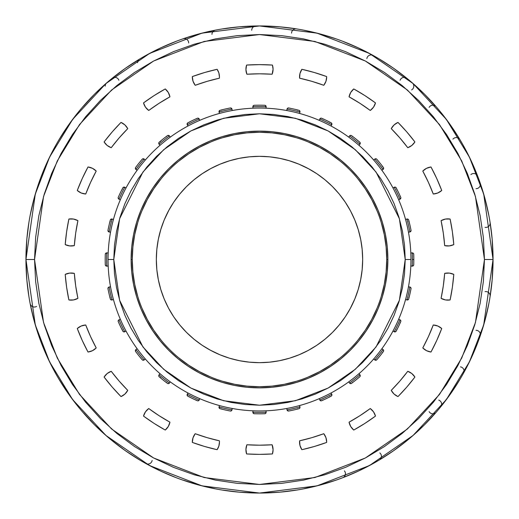 <?xml version="1.0" encoding="UTF-8"?>
<svg xmlns="http://www.w3.org/2000/svg" width="519" height="519" viewBox="0 0 519 519"><rect width="100%" height="100%" fill="white"/><g stroke="black" fill="none" stroke-linecap="round" stroke-linejoin="round"><path stroke-width="0.78" d="M335.326 480.335L336.033 480.153L335.326 480.335M295.824 490.144L279.858 492.161L263.775 492.953M255.231 492.953L239.142 492.161L223.176 490.144M176.298 477.727L160.799 471.168L146.481 463.811M139.663 459.964L125.54 450.81L112.72 441.085M106.077 435.473L94.354 424.646L83.656 413.014M78.33 406.89L68.19 393.46L59.464 379.927M55.085 372.194L47.832 358.201L41.754 343.617M38.847 336.033L33.91 319.944L30.141 303.544A4.301 4.301 0 0 0 36.564 306.424M28.908 296.557A4.301 4.301 0 0 1 28.856 295.875A4.301 4.301 0 0 0 28.908 296.557L26.839 279.858L26.047 263.775M34.546 259.5L43.544 196.513L57.298 160.922L79.537 124.528L111.585 90.014L153.637 61.015L204.129 41.468L259.5 34.546L314.871 41.468L365.363 61.015L407.415 90.014L439.463 124.528L461.702 160.922L475.456 196.513L484.454 259.5L493.05 259.5L483.708 194.106L469.436 157.16L446.34 119.37L413.066 83.54L369.405 53.425L316.992 33.138L259.5 25.95L202.008 33.138L149.595 53.425L105.934 83.54L72.66 119.37L49.565 157.16L35.292 194.106L25.95 259.5L34.546 259.5L35.629 237.449L38.867 215.612L44.232 194.197L51.673 173.417L61.112 153.455L72.459 134.525L85.609 116.794L100.433 100.433L116.794 85.609L134.525 72.459L153.455 61.112L173.417 51.673L194.197 44.232L215.612 38.867L237.449 35.629L259.5 34.546L281.551 35.629L303.388 38.867L324.803 44.232L345.583 51.673L365.545 61.112L384.475 72.459L402.206 85.609L418.567 100.433L433.391 116.794L446.541 134.525L457.888 153.455L467.327 173.417L474.768 194.197L480.133 215.612L483.371 237.449L484.454 259.5L483.371 281.551L480.133 303.388L474.768 324.803L467.327 345.583L457.888 365.545L446.541 384.475L433.391 402.206L418.567 418.567L402.206 433.391L384.475 446.541L365.545 457.888L345.583 467.327L324.803 474.768L303.388 480.133L281.551 483.371L259.5 484.454L237.449 483.371L215.612 480.133L194.197 474.768L173.417 467.327L153.455 457.888L134.525 446.541L116.794 433.391L100.433 418.567L85.609 402.206L72.459 384.475L61.112 365.545L51.673 345.583L44.232 324.803L38.867 303.388L35.629 281.551L34.546 259.5L25.95 259.5A233.55 233.55 0 0 1 259.5 25.95A233.55 233.55 0 0 1 493.05 259.5A233.55 233.55 0 0 1 259.5 493.05A233.55 233.55 0 0 1 25.95 259.5L35.292 324.894L49.565 361.84L72.66 399.63L105.934 435.46L149.595 465.575L202.008 485.862L259.5 493.05L316.992 485.862L369.405 465.575L413.066 435.46L446.34 399.63L469.436 361.84L483.708 324.894L493.05 259.5L484.454 259.5L475.456 322.487L461.702 358.078L439.463 394.472L407.415 428.986L365.363 457.985L314.871 477.532L259.5 484.454L204.129 477.532L153.637 457.985L111.585 428.986L79.537 394.472L57.298 358.078L43.544 322.487L34.546 259.5M323.791 433.709A13.572 13.572 0 0 1 326.678 442.071L325.938 437.647L323.791 433.709A185.692 185.692 0 0 1 299.599 440.813L299.969 445.458L301.883 449.701A194.865 194.865 0 0 0 326.672 442.422A13.572 13.572 0 0 0 326.678 442.071A13.572 13.572 0 0 1 326.672 442.422A194.865 194.865 0 0 1 301.883 449.701A13.572 13.572 0 0 1 299.599 440.813A185.692 185.692 0 0 0 323.791 433.709L311.815 437.673L299.599 440.813M272.112 444.764L259.5 445.192L246.888 444.764A185.692 185.692 0 0 0 272.112 444.764A13.572 13.572 0 0 1 273.072 449.778L272.112 444.764A185.692 185.692 0 0 1 246.888 444.764L245.941 449.324L246.583 453.937A194.865 194.865 0 0 0 272.417 453.937A13.572 13.572 0 0 0 273.072 449.778A13.572 13.572 0 0 1 272.417 453.937A194.865 194.865 0 0 1 246.583 453.937A13.572 13.572 0 0 1 246.888 444.764L246.22 447.002M219.401 440.813A13.572 13.572 0 0 1 219.459 442.071A13.572 13.572 0 0 0 219.401 440.813A185.692 185.692 0 0 1 195.209 433.709L193.01 437.815L192.328 442.422A194.865 194.865 0 0 0 217.117 449.701L218.862 446.061L219.459 442.071A13.572 13.572 0 0 1 217.117 449.701A194.865 194.865 0 0 1 192.328 442.422A13.572 13.572 0 0 1 195.209 433.709A185.692 185.692 0 0 0 219.401 440.813L207.185 437.673L195.209 433.709M219.459 76.929L218.862 72.939L217.117 69.299A13.572 13.572 0 0 1 219.459 76.929L218.862 72.939L217.117 69.299A194.865 194.865 0 0 0 192.328 76.578L193.01 81.185L195.209 85.291A185.692 185.692 0 0 1 219.401 78.187A13.572 13.572 0 0 0 219.459 76.929A13.572 13.572 0 0 1 219.401 78.187A185.692 185.692 0 0 0 195.209 85.291A13.572 13.572 0 0 1 192.328 76.578A194.865 194.865 0 0 1 217.117 69.299L204.603 72.53L192.328 76.578M326.672 76.578A13.572 13.572 0 0 1 326.678 76.929A13.572 13.572 0 0 0 326.672 76.578A194.865 194.865 0 0 0 301.883 69.299L299.969 73.542L299.599 78.187A185.692 185.692 0 0 1 323.791 85.291L325.938 81.353L326.678 76.929A13.572 13.572 0 0 1 323.791 85.291A185.692 185.692 0 0 0 299.599 78.187A13.572 13.572 0 0 1 301.883 69.299A194.865 194.865 0 0 1 326.672 76.578L314.397 72.53L301.883 69.299M273.072 69.222L272.417 65.063A13.572 13.572 0 0 1 273.072 69.222A13.572 13.572 0 0 0 272.417 65.063A194.865 194.865 0 0 0 246.583 65.063L245.941 69.676L246.888 74.236A185.692 185.692 0 0 1 272.112 74.236L273.072 69.222A13.572 13.572 0 0 1 272.112 74.236A185.692 185.692 0 0 0 246.888 74.236A13.572 13.572 0 0 1 246.583 65.063A194.865 194.865 0 0 1 272.417 65.063L259.5 64.635L246.583 65.063M340.458 138.339L351.94 146.858L362.541 156.459L372.142 167.06L380.661 178.542L388.011 190.81L394.129 203.733L398.942 217.202L402.42 231.072L404.515 245.215L405.216 259.5L404.515 273.785L402.42 287.928L398.942 301.798L394.129 315.267L388.011 328.19L380.661 340.458L372.142 351.94L362.541 362.541L351.94 372.142L340.458 380.661L328.19 388.011L315.267 394.129L301.798 398.942L287.928 402.42L273.785 404.515L259.5 405.216L245.215 404.515L231.072 402.42L217.202 398.942L203.733 394.129L190.81 388.011L178.542 380.661L167.06 372.142L156.459 362.541L146.858 351.94L138.339 340.458L130.989 328.19L124.871 315.267L120.058 301.798L116.58 287.928L114.485 273.785L113.784 259.5L119.61 218.7L142.926 172.068L163.686 149.712L190.927 130.924L223.631 118.267L259.5 113.784L295.369 118.267L328.073 130.924L355.314 149.712L376.074 172.068L399.39 218.7L405.216 259.5L410.951 259.5A151.451 151.451 0 0 0 110.547 232.116A151.451 151.451 0 0 0 108.049 259.5L113.784 259.5L114.485 245.215L116.58 231.072L120.058 217.202L124.871 203.733L130.989 190.81L138.339 178.542L146.858 167.06L156.459 156.459L167.06 146.858L178.542 138.339L190.81 130.989L203.733 124.871L217.202 120.058L231.072 116.58L245.215 114.485L259.5 113.784L273.785 114.485L287.928 116.58L301.798 120.058L315.267 124.871L328.19 130.989L340.373 138.288M413.669 265.099A1.434 1.434 0 0 0 413.727 264.748A154.318 154.318 0 0 0 413.818 259.5L412.384 259.5A152.884 152.884 0 0 1 412.235 266.137L413.345 265.676L413.727 264.761L413.364 265.657L412.268 266.137L413.28 265.741L413.727 264.748A154.318 154.318 0 0 0 413.727 254.252L413.28 253.259L412.268 252.863L413.364 253.343L413.727 254.252A154.318 154.318 0 0 1 413.818 259.5L412.384 259.5A152.884 152.884 0 0 0 412.235 252.863L412.235 252.863A6.637 6.637 0 0 0 410.814 253.051A151.451 151.451 0 0 1 410.821 253.337A151.451 151.451 0 0 0 410.814 253.051A6.637 6.637 0 0 1 412.235 252.863A152.884 152.884 0 0 1 412.235 266.137A6.637 6.637 0 0 1 410.814 265.949A151.451 151.451 0 0 1 408.453 286.884A6.637 6.637 0 0 1 409.887 287.02L410.873 287.734L411.029 288.7L410.814 287.636L409.887 287.02A6.637 6.637 0 0 0 408.453 286.884A151.451 151.451 0 0 1 398.624 319.341A151.451 151.451 0 0 1 398.514 319.607A151.451 151.451 0 0 0 398.624 319.341A6.637 6.637 0 0 1 399.993 319.795L400.798 320.71L400.733 321.683L400.759 320.599L399.993 319.795A6.637 6.637 0 0 0 398.624 319.341A151.451 151.451 0 0 1 381.822 348.8A151.451 151.451 0 0 1 381.653 349.034A151.451 151.451 0 0 0 381.822 348.8A6.637 6.637 0 0 1 383.054 349.546L383.074 349.559A6.637 6.637 0 0 0 383.054 349.546A6.637 6.637 0 0 0 381.822 348.8A151.451 151.451 0 0 1 358.882 373.777A151.451 151.451 0 0 1 358.668 373.965A151.451 151.451 0 0 0 358.882 373.777A6.637 6.637 0 0 1 359.92 374.776L360.244 375.957L359.764 376.807L360.257 375.84L359.92 374.776A6.637 6.637 0 0 0 358.882 373.777A151.451 151.451 0 0 1 330.96 393.032A151.451 151.451 0 0 1 330.707 393.162A151.451 151.451 0 0 0 330.96 393.032A6.637 6.637 0 0 1 331.751 394.232L331.764 394.258A6.637 6.637 0 0 0 330.96 393.032A151.451 151.451 0 0 1 299.457 405.586A6.637 6.637 0 0 1 299.956 406.935L299.963 406.961A6.637 6.637 0 0 0 299.457 405.586A151.451 151.451 0 0 1 265.949 410.814A151.451 151.451 0 0 1 265.663 410.821A151.451 151.451 0 0 0 265.949 410.814A6.637 6.637 0 0 1 266.137 412.235L265.657 413.364L264.748 413.727L265.741 413.28L266.137 412.235A6.637 6.637 0 0 0 265.949 410.814A151.451 151.451 0 0 1 232.116 408.453A6.637 6.637 0 0 1 231.98 409.887L231.974 409.913A6.637 6.637 0 0 0 232.116 408.453A151.451 151.451 0 0 1 199.659 398.624A151.451 151.451 0 0 1 199.393 398.514A151.451 151.451 0 0 0 199.659 398.624A6.637 6.637 0 0 1 199.205 399.993L199.192 400.019A6.637 6.637 0 0 0 199.659 398.624A151.451 151.451 0 0 1 170.2 381.822A151.451 151.451 0 0 1 169.966 381.653A151.451 151.451 0 0 0 170.2 381.822A6.637 6.637 0 0 1 169.454 383.054L169.441 383.074A6.637 6.637 0 0 0 169.454 383.054A6.637 6.637 0 0 0 170.2 381.822A151.451 151.451 0 0 1 145.223 358.882A151.451 151.451 0 0 1 145.035 358.668A151.451 151.451 0 0 0 145.223 358.882A6.637 6.637 0 0 1 144.224 359.92L143.043 360.244L142.193 359.764L143.16 360.257L144.224 359.92A6.637 6.637 0 0 0 145.223 358.882A151.451 151.451 0 0 1 125.968 330.96A151.451 151.451 0 0 1 125.838 330.707A151.451 151.451 0 0 0 125.968 330.96A6.637 6.637 0 0 1 124.768 331.751L123.548 331.803L122.828 331.148L123.658 331.849L124.768 331.751A6.637 6.637 0 0 0 125.968 330.96A151.451 151.451 0 0 1 113.414 299.457A6.637 6.637 0 0 1 112.065 299.956L110.865 299.742L110.307 298.938L110.962 299.807L112.065 299.956A6.637 6.637 0 0 0 113.414 299.457A151.451 151.451 0 0 1 108.186 265.949A151.451 151.451 0 0 1 108.179 265.663A151.451 151.451 0 0 0 108.186 265.858M253.817 413.643L252.863 412.268A1.434 1.434 0 0 0 253.817 413.643L252.863 412.294L253.266 413.286L254.252 413.727A154.318 154.318 0 0 0 264.748 413.727A154.318 154.318 0 0 1 254.252 413.727A1.434 1.434 0 0 1 253.901 413.669M219.037 406.961L218.999 407.305L219.037 406.961A1.434 1.434 0 0 0 219.673 408.524L218.999 407.305L220.062 408.693A154.318 154.318 0 0 0 230.3 411.029L231.364 410.814L231.974 409.913L231.266 410.873L230.3 411.029A154.318 154.318 0 0 1 220.062 408.693M187.087 394.907A1.434 1.434 0 0 0 187.852 396.172L187.087 394.907L187.852 396.172A154.318 154.318 0 0 0 197.317 400.733L198.401 400.759L199.192 400.019L198.29 400.798L197.317 400.733A154.318 154.318 0 0 1 187.852 396.172L187.151 395.335L187.249 394.232A6.637 6.637 0 0 1 188.04 393.032A6.637 6.637 0 0 0 187.249 394.232A152.884 152.884 0 0 0 199.205 399.993A152.884 152.884 0 0 1 187.249 394.232L187.087 394.907M158.736 375.717A1.434 1.434 0 0 0 158.879 376.34L159.035 376.593A1.434 1.434 0 0 0 159.236 376.807A154.318 154.318 0 0 0 167.449 383.353L168.5 383.619L169.441 383.074L168.383 383.632L167.449 383.353A154.318 154.318 0 0 1 159.236 376.807L158.736 375.717A1.434 1.434 0 0 1 158.814 375.25L158.736 375.717M135.926 349.566A1.434 1.434 0 0 0 135.362 350.695L135.926 349.559L135.362 350.695A1.434 1.434 0 0 0 135.44 351.155A1.434 1.434 0 0 0 135.446 351.162L135.647 351.551A154.318 154.318 0 0 0 142.193 359.764A154.318 154.318 0 0 1 135.647 351.551A1.434 1.434 0 0 1 135.472 351.246M119.007 319.795A152.884 152.884 0 0 0 124.768 331.751A152.884 152.884 0 0 1 119.007 319.795A6.637 6.637 0 0 1 120.376 319.341A151.451 151.451 0 0 0 120.486 319.607A151.451 151.451 0 0 1 120.376 319.341A6.637 6.637 0 0 0 119.007 319.795L119.007 319.795A6.637 6.637 0 0 0 118.981 319.808A1.434 1.434 0 0 0 118.209 320.69L118.15 321.105A1.434 1.434 0 0 0 118.267 321.683L118.209 320.69L118.981 319.808L118.202 320.703L118.267 321.683A154.318 154.318 0 0 0 122.828 331.148A154.318 154.318 0 0 1 118.267 321.683M107.971 288.7L108.205 287.604L109.087 287.026L108.27 287.526L107.971 288.7A154.318 154.318 0 0 0 110.307 298.938A154.318 154.318 0 0 1 107.971 288.7M108.432 231.643L107.946 230.572A1.434 1.434 0 0 0 109.087 231.974L107.946 230.572L109.087 231.974A6.637 6.637 0 0 0 109.113 231.98L109.113 231.98A6.637 6.637 0 0 0 110.547 232.116A6.637 6.637 0 0 1 109.113 231.98A152.884 152.884 0 0 1 112.065 219.044A6.637 6.637 0 0 1 113.414 219.543A151.451 151.451 0 0 1 120.376 199.659A151.451 151.451 0 0 1 120.486 199.393A151.451 151.451 0 0 0 120.376 199.659A6.637 6.637 0 0 1 119.007 199.205L118.209 198.31A1.434 1.434 0 0 0 118.981 199.192A6.637 6.637 0 0 0 120.376 199.659A151.451 151.451 0 0 1 137.178 170.2A151.451 151.451 0 0 1 137.347 169.966A151.451 151.451 0 0 0 137.178 170.2A6.637 6.637 0 0 1 135.946 169.454L135.362 168.305A1.434 1.434 0 0 0 135.926 169.441L135.946 169.454A6.637 6.637 0 0 0 137.178 170.2A151.451 151.451 0 0 1 160.118 145.223A151.451 151.451 0 0 1 160.332 145.035A151.451 151.451 0 0 0 160.118 145.223A6.637 6.637 0 0 1 159.08 144.224L158.736 143.283A1.434 1.434 0 0 0 158.814 143.75L159.08 144.224A6.637 6.637 0 0 0 160.118 145.223A151.451 151.451 0 0 1 188.04 125.968A151.451 151.451 0 0 1 188.293 125.838A151.451 151.451 0 0 0 188.04 125.968A6.637 6.637 0 0 1 187.249 124.768L187.32 123.314A1.434 1.434 0 0 0 187.087 124.093L187.249 124.768A6.637 6.637 0 0 0 188.04 125.968A151.451 151.451 0 0 1 219.543 113.414A6.637 6.637 0 0 1 219.044 112.065L219.673 110.476A1.434 1.434 0 0 0 218.999 111.695L219.044 112.065A6.637 6.637 0 0 0 219.543 113.414A151.451 151.451 0 0 1 253.051 108.186A151.451 151.451 0 0 1 253.337 108.179A151.451 151.451 0 0 0 253.051 108.186A6.637 6.637 0 0 1 252.863 106.765L253.35 105.629L254.252 105.273L253.266 105.714L252.863 106.765A6.637 6.637 0 0 0 253.051 108.186A151.451 151.451 0 0 1 286.884 110.547A6.637 6.637 0 0 1 287.02 109.113L287.734 108.127L288.7 107.971L287.636 108.186L287.02 109.113A6.637 6.637 0 0 0 286.884 110.547A151.451 151.451 0 0 1 319.341 120.376A151.451 151.451 0 0 1 319.607 120.486A151.451 151.451 0 0 0 319.341 120.376A6.637 6.637 0 0 1 319.795 119.007L320.71 118.202L321.683 118.267L320.599 118.241L319.795 119.007A6.637 6.637 0 0 0 319.341 120.376A151.451 151.451 0 0 1 348.8 137.178A151.451 151.451 0 0 1 349.034 137.347A151.451 151.451 0 0 0 348.8 137.178A6.637 6.637 0 0 1 349.546 135.946L350.617 135.368L351.551 135.647L350.5 135.381L349.546 135.946A6.637 6.637 0 0 0 348.8 137.178A151.451 151.451 0 0 1 373.777 160.118A151.451 151.451 0 0 1 373.965 160.332A151.451 151.451 0 0 0 373.777 160.118A6.637 6.637 0 0 1 374.776 159.08L375.957 158.756L376.807 159.236L375.84 158.743L374.776 159.08A6.637 6.637 0 0 0 373.777 160.118A151.451 151.451 0 0 1 393.032 188.04A151.451 151.451 0 0 1 393.162 188.293A151.451 151.451 0 0 0 393.032 188.04A6.637 6.637 0 0 1 394.232 187.249L394.258 187.236A6.637 6.637 0 0 0 393.032 188.04A151.451 151.451 0 0 1 405.586 219.543A6.637 6.637 0 0 1 406.935 219.044L406.961 219.037A6.637 6.637 0 0 0 405.586 219.543A151.451 151.451 0 0 1 410.814 265.949A6.637 6.637 0 0 0 412.235 266.137L412.268 266.137A1.434 1.434 0 0 0 413.643 265.183M118.267 197.317A154.318 154.318 0 0 1 122.828 187.852L123.548 187.197L124.742 187.236L123.658 187.151L122.828 187.852A154.318 154.318 0 0 0 118.267 197.317L118.15 197.895L118.267 197.317A1.434 1.434 0 0 0 118.15 197.895L119.007 199.205A152.884 152.884 0 0 1 124.768 187.249A6.637 6.637 0 0 1 125.968 188.04A6.637 6.637 0 0 0 124.768 187.249A152.884 152.884 0 0 0 119.007 199.205M288.259 411.042L287.02 409.887A6.637 6.637 0 0 1 286.884 408.453A6.637 6.637 0 0 0 287.02 409.887A152.884 152.884 0 0 0 299.956 406.935A152.884 152.884 0 0 1 287.02 409.887L287.636 410.814L288.7 411.029L287.734 410.873L287.026 409.913A1.434 1.434 0 0 0 288.259 411.042L288.687 411.029A154.318 154.318 0 0 0 298.938 408.693L299.807 408.038L299.963 406.961L299.742 408.135L298.938 408.693A154.318 154.318 0 0 1 288.7 411.029A1.434 1.434 0 0 1 288.35 411.048M105.273 264.748A154.318 154.318 0 0 1 105.273 254.252L105.636 253.343L106.732 252.863L105.72 253.259L105.273 254.252A154.318 154.318 0 0 0 105.273 264.748L105.72 265.741L106.732 266.137L105.636 265.657L105.273 264.748A1.434 1.434 0 0 0 106.732 266.137L105.655 265.676L105.273 264.761M222.417 409.296L221.379 408.842M161.098 378.37L160.183 377.183M119.033 323.214L119.266 323.908M105.26 262.848L105.208 262.316L105.26 262.848M362.664 259.5A103.164 103.164 0 0 1 259.5 362.664A103.164 103.164 0 0 1 156.336 259.5L156.835 269.614L158.321 279.624L160.78 289.446L164.192 298.976L168.519 308.13L173.722 316.817L179.756 324.946L186.555 332.445L194.054 339.244L202.183 345.278L210.87 350.481L220.024 354.808L229.554 358.22L239.376 360.679L249.386 362.165L259.5 362.664L269.614 362.165L279.624 360.679L289.446 358.22L298.976 354.808L308.13 350.481L316.817 345.278L324.946 339.244L332.445 332.445L339.244 324.946L345.278 316.817L350.481 308.13L354.808 298.976L358.22 289.446L360.679 279.624L362.165 269.614L362.664 259.5L362.165 249.386L360.679 239.376L358.22 229.554L354.808 220.024L350.481 210.87L345.278 202.183L339.244 194.054L332.445 186.555L324.946 179.756L316.817 173.722L308.13 168.519L298.976 164.192L289.446 160.78L279.624 158.321L269.614 156.835L259.5 156.336L249.386 156.835L239.376 158.321L229.554 160.78L220.024 164.192L210.87 168.519L202.183 173.722L194.054 179.756L186.555 186.555L179.756 194.054L173.722 202.183L168.519 210.87L164.192 220.024L160.78 229.554L158.321 239.376L156.835 249.386L156.336 259.5A103.164 103.164 0 0 1 259.5 156.336A103.164 103.164 0 0 1 362.664 259.5M137.743 296.433L134.713 284.321L132.877 271.969L132.267 259.5A127.233 127.233 0 0 0 259.5 386.733A127.233 127.233 0 0 0 386.733 259.5L387.881 259.5A128.381 128.381 0 0 1 259.5 387.881A128.381 128.381 0 0 1 131.119 259.5L132.267 259.5L131.119 259.5L131.735 272.086L133.584 284.548L136.646 296.764L140.889 308.63L146.28 320.015L152.755 330.824L160.261 340.944L168.72 350.28L178.056 358.739L188.176 366.245L198.985 372.72L210.37 378.111L222.236 382.354L234.452 385.416L246.914 387.265L259.5 387.881L272.086 387.265L284.548 385.416L296.764 382.354L308.63 378.111L320.015 372.72L330.824 366.245L340.944 358.739L350.28 350.28L358.739 340.944L366.245 330.824L372.72 320.015L378.111 308.63L382.354 296.764L385.416 284.548L387.265 272.086L387.881 259.5L387.265 246.914L385.416 234.452L382.354 222.236L378.111 210.37L372.72 198.985L366.245 188.176L358.739 178.056L350.28 168.72L340.944 160.261L330.824 152.755L320.015 146.28L308.63 140.889L296.764 136.646L284.548 133.584L272.086 131.735L259.5 131.119L246.914 131.735L234.452 133.584L222.236 136.646L210.37 140.889L198.985 146.28L188.176 152.755L178.056 160.261L168.72 168.72L160.261 178.056L152.755 188.176L146.28 198.985L140.889 210.37L136.646 222.236L133.584 234.452L131.735 246.914L131.119 259.5A128.381 128.381 0 0 1 259.5 131.119A128.381 128.381 0 0 1 387.881 259.5L386.733 259.5A127.233 127.233 0 0 0 259.5 132.267A127.233 127.233 0 0 0 132.267 259.5L132.877 247.031L134.713 234.679L137.743 222.567M336.033 38.847L319.944 33.91L303.544 30.141M291.574 33.151A4.301 4.301 0 0 1 296.557 28.908L279.858 26.839L263.775 26.047M366.855 58.563A4.301 4.301 0 0 1 373.187 55.488L358.201 47.832L343.364 41.591M400.117 80.257A4.301 4.301 0 0 1 406.89 78.33L393.46 68.19L379.337 59.036M435.344 105.986L424.646 94.354L412.326 82.891A4.301 4.301 0 0 1 411.606 89.897M452.938 139.157A4.301 4.301 0 0 1 459.964 139.663L450.81 125.54L440.67 112.11M477.246 175.383L471.168 160.799L463.512 145.813M488.859 215.456L485.09 199.056L480.153 182.967A4.301 4.301 0 0 1 476.027 188.669M492.881 254.933L492.161 239.142L490.092 222.443A4.301 4.301 0 0 1 485.038 227.348M485.038 291.652A4.301 4.301 0 0 1 490.092 296.557L492.161 279.858L492.881 264.067M476.027 330.331A4.301 4.301 0 0 1 480.153 336.033L485.09 319.944L488.859 303.544M460.437 366.855A4.301 4.301 0 0 1 463.512 373.187L471.168 358.201L477.246 343.617M441.221 406.02L450.81 393.46L459.964 379.337M412.832 435.584L424.646 424.646L435.344 413.014M379.843 452.938A4.301 4.301 0 0 1 379.337 459.964L393.46 450.81L406.28 441.085M344.421 470.895A4.301 4.301 0 0 1 342.702 477.727L358.201 471.168L372.519 463.811M304.523 488.548L319.944 485.09L336.033 480.153M264.067 492.881L263.049 493.024M183.973 480.373L199.056 485.09L214.743 488.658M26.119 264.067L25.976 263.049M28.908 222.443A4.301 4.301 0 0 0 28.856 223.125A4.301 4.301 0 0 1 28.908 222.443L26.839 239.142L26.119 254.933M38.847 182.967L33.91 199.056L30.141 215.456M54.943 147.902A4.301 4.301 0 0 1 55.488 145.813L47.832 160.799L41.754 175.383M77.915 112.72L68.19 125.54L59.036 139.663M105.188 86.141A4.301 4.301 0 0 1 106.674 82.891L94.354 94.354L83.656 105.986M138.8 59.724L125.54 68.19L112.11 78.33A4.301 4.301 0 0 1 118.883 80.257M175.766 41.52L160.799 47.832L146.481 55.189M214.743 30.342L199.056 33.91L182.967 38.847A4.301 4.301 0 0 1 188.669 42.973M255.121 26.073L239.142 26.839L223.176 28.856M383.054 169.454A6.637 6.637 0 0 0 383.074 169.441L383.619 168.5L383.353 167.449L383.632 168.383L383.054 169.454A6.637 6.637 0 0 1 381.822 170.2A6.637 6.637 0 0 0 383.054 169.454A152.884 152.884 0 0 0 374.776 159.08A152.884 152.884 0 0 1 383.054 169.454L383.074 169.441A1.434 1.434 0 0 0 383.554 167.838L383.359 167.455A154.318 154.318 0 0 0 376.807 159.236A154.318 154.318 0 0 1 383.353 167.449A1.434 1.434 0 0 1 383.528 167.754M359.92 144.224A6.637 6.637 0 0 0 359.939 144.198L360.257 143.16L359.764 142.193L360.244 143.043L359.92 144.224A6.637 6.637 0 0 1 358.882 145.223A6.637 6.637 0 0 0 359.92 144.224A152.884 152.884 0 0 0 349.546 135.946A152.884 152.884 0 0 1 359.92 144.224L359.939 144.198A1.434 1.434 0 0 0 360.05 142.53L359.771 142.2A154.318 154.318 0 0 0 351.551 135.647A154.318 154.318 0 0 1 359.764 142.193A1.434 1.434 0 0 1 360.004 142.453M331.751 124.768A6.637 6.637 0 0 0 331.764 124.742L331.849 123.658L331.148 122.828L331.803 123.548L331.751 124.768A6.637 6.637 0 0 1 330.96 125.968A6.637 6.637 0 0 0 331.751 124.768A152.884 152.884 0 0 0 319.795 119.007A152.884 152.884 0 0 1 331.751 124.768L331.764 124.742A1.434 1.434 0 0 0 331.498 123.087L331.154 122.828A154.318 154.318 0 0 0 321.683 118.267A154.318 154.318 0 0 1 331.148 122.828A1.434 1.434 0 0 1 331.44 123.029M299.34 110.482L299.956 112.065A6.637 6.637 0 0 1 299.457 113.414A6.637 6.637 0 0 0 299.956 112.065A152.884 152.884 0 0 0 287.02 109.113A152.884 152.884 0 0 1 299.956 112.065L299.963 112.039A1.434 1.434 0 0 0 299.34 110.482L298.944 110.313A154.318 154.318 0 0 0 288.7 107.971A154.318 154.318 0 0 1 298.938 110.307A1.434 1.434 0 0 1 299.262 110.443M265.183 105.357L266.137 106.765A6.637 6.637 0 0 1 265.949 108.186A6.637 6.637 0 0 0 266.137 106.765A152.884 152.884 0 0 0 252.863 106.765A152.884 152.884 0 0 1 266.137 106.765L266.137 106.732A1.434 1.434 0 0 0 265.183 105.357L264.761 105.273A154.318 154.318 0 0 0 254.252 105.273A154.318 154.318 0 0 1 264.748 105.273A1.434 1.434 0 0 1 265.099 105.331M231.98 109.113A6.637 6.637 0 0 0 231.974 109.087L231.364 108.186L230.3 107.971L231.266 108.127L231.98 109.113A6.637 6.637 0 0 1 232.116 110.547A6.637 6.637 0 0 0 231.98 109.113A152.884 152.884 0 0 0 219.044 112.065A152.884 152.884 0 0 1 231.98 109.113L231.974 109.087A1.434 1.434 0 0 0 230.741 107.958L230.313 107.971A154.318 154.318 0 0 0 220.062 110.307L218.999 111.695L220.062 110.307A154.318 154.318 0 0 1 230.3 107.971A1.434 1.434 0 0 1 230.65 107.952M197.739 118.157L199.205 119.007A6.637 6.637 0 0 1 199.659 120.376A6.637 6.637 0 0 0 199.205 119.007A152.884 152.884 0 0 0 187.249 124.768A152.884 152.884 0 0 1 199.205 119.007L199.192 118.981A1.434 1.434 0 0 0 197.739 118.157L197.324 118.267A154.318 154.318 0 0 0 187.852 122.828L187.087 124.093L187.852 122.828A154.318 154.318 0 0 1 197.317 118.267A1.434 1.434 0 0 1 197.655 118.17M169.454 135.946A6.637 6.637 0 0 0 169.441 135.926L168.5 135.381L167.449 135.647L168.383 135.368L169.454 135.946A6.637 6.637 0 0 1 170.2 137.178A6.637 6.637 0 0 0 169.454 135.946A152.884 152.884 0 0 0 159.08 144.224A152.884 152.884 0 0 1 169.454 135.946L169.441 135.926A1.434 1.434 0 0 0 167.838 135.446L167.455 135.641A154.318 154.318 0 0 0 159.236 142.193L158.736 143.283L159.061 144.198M144.224 159.08A6.637 6.637 0 0 0 144.198 159.061L143.16 158.743L142.193 159.236L143.043 158.756L144.224 159.08A6.637 6.637 0 0 1 145.223 160.118A6.637 6.637 0 0 0 144.224 159.08A152.884 152.884 0 0 0 135.946 169.454A152.884 152.884 0 0 1 144.224 159.08L144.198 159.061A1.434 1.434 0 0 0 142.53 158.95L142.2 159.229A154.318 154.318 0 0 0 135.647 167.449L135.362 168.305L135.926 169.441L135.44 167.845A1.434 1.434 0 0 0 135.362 168.305L135.446 167.838A1.434 1.434 0 0 0 135.44 167.845L135.647 167.449A154.318 154.318 0 0 1 142.193 159.236A1.434 1.434 0 0 1 142.453 158.996M108.186 265.949A151.451 151.451 0 0 0 110.547 286.884A6.637 6.637 0 0 0 109.087 287.026L109.113 287.02A6.637 6.637 0 0 1 110.547 286.884A151.451 151.451 0 0 0 110.599 287.169A151.451 151.451 0 0 1 110.547 286.884A151.451 151.451 0 0 0 137.178 348.8A6.637 6.637 0 0 0 135.946 349.546L135.946 349.546A6.637 6.637 0 0 1 137.178 348.8A151.451 151.451 0 0 0 137.347 349.034A151.451 151.451 0 0 1 137.178 348.8A151.451 151.451 0 0 0 160.118 373.777A6.637 6.637 0 0 0 159.08 374.776L159.08 374.776A6.637 6.637 0 0 1 160.118 373.777A151.451 151.451 0 0 0 160.332 373.965A151.451 151.451 0 0 1 160.118 373.777A151.451 151.451 0 0 0 188.04 393.032A151.451 151.451 0 0 0 188.293 393.162A151.451 151.451 0 0 1 188.04 393.032A151.451 151.451 0 0 0 219.543 405.586A6.637 6.637 0 0 0 219.044 406.935A6.637 6.637 0 0 1 219.543 405.586A151.451 151.451 0 0 0 219.822 405.657A151.451 151.451 0 0 1 219.543 405.586A151.451 151.451 0 0 0 253.051 410.814A6.637 6.637 0 0 0 252.863 412.235A6.637 6.637 0 0 1 253.051 410.814A151.451 151.451 0 0 0 286.884 408.453A151.451 151.451 0 0 0 287.169 408.401A151.451 151.451 0 0 1 286.884 408.453A151.451 151.451 0 0 0 319.341 398.624A6.637 6.637 0 0 0 319.795 399.993L320.599 400.759L321.683 400.733L320.71 400.798L319.795 399.993A6.637 6.637 0 0 1 319.341 398.624A151.451 151.451 0 0 0 319.607 398.514A151.451 151.451 0 0 1 319.341 398.624A151.451 151.451 0 0 0 348.8 381.822A6.637 6.637 0 0 0 349.546 383.054L350.5 383.619L351.551 383.353L350.617 383.632L349.546 383.054A6.637 6.637 0 0 1 348.8 381.822A151.451 151.451 0 0 0 349.034 381.653A151.451 151.451 0 0 1 348.8 381.822A151.451 151.451 0 0 0 373.777 358.882A6.637 6.637 0 0 0 374.776 359.92L375.84 360.257L376.807 359.764L375.957 360.244L374.776 359.92A6.637 6.637 0 0 1 373.777 358.882A151.451 151.451 0 0 0 373.965 358.668A151.451 151.451 0 0 1 373.777 358.882A151.451 151.451 0 0 0 393.032 330.96A6.637 6.637 0 0 0 394.258 331.764L394.232 331.751A6.637 6.637 0 0 1 393.032 330.96A151.451 151.451 0 0 0 393.162 330.707A151.451 151.451 0 0 1 393.032 330.96A151.451 151.451 0 0 0 405.586 299.457A6.637 6.637 0 0 0 406.935 299.956L408.038 299.807L408.693 298.938L408.135 299.742L406.935 299.956A6.637 6.637 0 0 1 405.586 299.457A151.451 151.451 0 0 0 405.657 299.178A151.451 151.451 0 0 1 405.586 299.457A151.451 151.451 0 0 0 410.951 259.5L405.216 259.5L399.39 300.3L376.074 346.932L355.314 369.288L328.073 388.076L295.369 400.733L259.5 405.216L223.631 400.733L190.927 388.076L163.686 369.288L142.926 346.932L119.61 300.3L113.784 259.5L108.049 259.5A151.451 151.451 0 0 0 108.186 265.949A6.637 6.637 0 0 1 106.765 266.137A6.637 6.637 0 0 0 108.186 265.949A151.451 151.451 0 0 1 108.186 253.051A6.637 6.637 0 0 0 106.765 252.863L106.765 252.863A6.637 6.637 0 0 1 108.186 253.051A151.451 151.451 0 0 1 113.414 219.543A151.451 151.451 0 0 0 113.343 219.822A151.451 151.451 0 0 1 113.414 219.543A6.637 6.637 0 0 0 112.065 219.044L110.962 219.193L110.307 220.062L110.865 219.258L112.065 219.044A152.884 152.884 0 0 0 109.113 231.98M331.751 394.232A152.884 152.884 0 0 1 319.795 399.993A152.884 152.884 0 0 0 331.751 394.232L331.816 395.433L331.154 396.172L331.849 395.342L331.764 394.258L331.803 395.452L331.148 396.172A154.318 154.318 0 0 1 321.683 400.733A154.318 154.318 0 0 0 331.148 396.172A1.434 1.434 0 0 0 331.764 394.265M383.074 349.559L383.632 350.597L383.359 351.545L383.619 350.5L383.074 349.559L383.632 350.617L383.353 351.551A154.318 154.318 0 0 1 376.807 359.764A154.318 154.318 0 0 0 383.353 351.551A1.434 1.434 0 0 0 383.074 349.559L383.054 349.546A152.884 152.884 0 0 1 374.776 359.92A152.884 152.884 0 0 0 383.054 349.546M394.232 331.751A152.884 152.884 0 0 0 399.993 319.795A152.884 152.884 0 0 1 394.232 331.751L395.342 331.849L396.172 331.148L395.452 331.803L394.258 331.764A1.434 1.434 0 0 0 395.913 331.498L396.172 331.154A154.318 154.318 0 0 0 400.733 321.683A154.318 154.318 0 0 1 396.172 331.148A1.434 1.434 0 0 1 395.971 331.44M411.042 230.741L409.887 231.98A6.637 6.637 0 0 1 408.453 232.116A6.637 6.637 0 0 0 409.887 231.98A152.884 152.884 0 0 0 406.935 219.044A152.884 152.884 0 0 1 409.887 231.98L409.913 231.974A1.434 1.434 0 0 0 411.042 230.741L411.029 230.313A154.318 154.318 0 0 0 408.693 220.062L408.038 219.193L406.961 219.037L408.135 219.258L408.693 220.062A154.318 154.318 0 0 1 411.029 230.3A1.434 1.434 0 0 1 411.048 230.65M400.843 197.739L399.993 199.205A6.637 6.637 0 0 1 398.624 199.659A6.637 6.637 0 0 0 399.993 199.205A152.884 152.884 0 0 0 394.232 187.249A152.884 152.884 0 0 1 399.993 199.205L400.019 199.192A1.434 1.434 0 0 0 400.843 197.739L400.733 197.324A154.318 154.318 0 0 0 396.172 187.852L395.342 187.151L394.258 187.236L395.452 187.197L396.172 187.852A154.318 154.318 0 0 1 400.733 197.317A1.434 1.434 0 0 1 400.83 197.655M143.516 102.911A13.572 13.572 0 0 0 148.732 110.463A185.692 185.692 0 0 1 169.947 96.826L168.279 92.479L165.25 88.95A194.865 194.865 0 0 0 143.516 102.911L145.463 107.141L148.732 110.463A185.692 185.692 0 0 1 169.947 96.826A13.572 13.572 0 0 0 165.25 88.95L154.149 95.567L143.516 102.911A194.865 194.865 0 0 1 165.25 88.95M104.098 141.934A13.572 13.572 0 0 0 111.228 147.707A185.692 185.692 0 0 1 127.745 128.647L124.923 124.943L121.011 122.413A194.865 194.865 0 0 0 104.098 141.934L107.161 145.443L111.228 147.707A185.692 185.692 0 0 1 127.745 128.647A13.572 13.572 0 0 0 121.011 122.413L112.234 131.891L104.098 141.934A194.865 194.865 0 0 1 121.011 122.413M85.739 194.009L90.585 182.357L96.216 171.069A185.692 185.692 0 0 0 85.739 194.009A13.572 13.572 0 0 1 77.273 190.479A194.865 194.865 0 0 1 88.003 166.982A13.572 13.572 0 0 1 96.216 171.069L92.466 168.312L88.003 166.982A194.865 194.865 0 0 0 77.273 190.479L81.198 192.977L85.739 194.009A185.692 185.692 0 0 1 96.216 171.069L94.458 169.525M67.386 245.455L65.206 244.611A13.572 13.572 0 0 0 74.327 245.617A185.692 185.692 0 0 1 77.915 220.653L73.536 219.063L68.884 219.044A194.865 194.865 0 0 0 65.206 244.611L69.676 245.909L74.327 245.617A185.692 185.692 0 0 1 77.915 220.653A13.572 13.572 0 0 0 68.884 219.044L66.62 231.766L65.206 244.611A194.865 194.865 0 0 1 68.884 219.044M68.884 299.956A13.572 13.572 0 0 0 77.915 298.347A185.692 185.692 0 0 1 74.327 273.383L69.676 273.091L65.206 274.389A194.865 194.865 0 0 0 68.884 299.956L73.536 299.937L77.915 298.347A185.692 185.692 0 0 1 74.327 273.383A13.572 13.572 0 0 0 65.206 274.389L66.62 287.234L68.884 299.956A194.865 194.865 0 0 1 65.206 274.389M88.003 352.018A13.572 13.572 0 0 0 96.216 347.931A185.692 185.692 0 0 1 85.739 324.991L81.198 326.023L77.273 328.521A194.865 194.865 0 0 0 88.003 352.018L92.466 350.688L96.216 347.931A185.692 185.692 0 0 1 85.739 324.991A13.572 13.572 0 0 0 77.273 328.521L82.249 340.451L88.003 352.018A194.865 194.865 0 0 1 77.273 328.521M121.011 396.587A13.572 13.572 0 0 0 127.745 390.353A185.692 185.692 0 0 1 111.228 371.293L107.161 373.557L104.098 377.066A194.865 194.865 0 0 0 121.011 396.587L124.923 394.057L127.745 390.353A185.692 185.692 0 0 1 111.228 371.293A13.572 13.572 0 0 0 104.098 377.066L112.234 387.109L121.011 396.587A194.865 194.865 0 0 1 104.098 377.066M169.947 422.174L159.106 415.713L148.732 408.537A185.692 185.692 0 0 0 169.947 422.174A13.572 13.572 0 0 1 165.25 430.05A194.865 194.865 0 0 1 143.516 416.089A13.572 13.572 0 0 1 148.732 408.537L145.463 411.859L143.516 416.089A194.865 194.865 0 0 0 165.25 430.05L168.279 426.521L169.947 422.174A185.692 185.692 0 0 1 148.732 408.537L148.194 408.94M375.484 416.089A13.572 13.572 0 0 0 370.268 408.537A185.692 185.692 0 0 1 349.053 422.174L350.721 426.521L353.75 430.05A194.865 194.865 0 0 0 375.484 416.089L373.537 411.859L370.268 408.537A185.692 185.692 0 0 1 349.053 422.174A13.572 13.572 0 0 0 353.75 430.05L364.851 423.433L375.484 416.089A194.865 194.865 0 0 1 353.75 430.05M414.902 377.066A13.572 13.572 0 0 0 407.772 371.293A185.692 185.692 0 0 1 391.255 390.353L394.077 394.057L397.989 396.587A194.865 194.865 0 0 0 414.902 377.066L411.839 373.557L407.772 371.293A185.692 185.692 0 0 1 391.255 390.353A13.572 13.572 0 0 0 397.989 396.587L406.766 387.109L414.902 377.066A194.865 194.865 0 0 1 397.989 396.587M433.261 324.991L428.415 336.643L422.784 347.931A185.692 185.692 0 0 0 433.261 324.991A13.572 13.572 0 0 1 441.727 328.521A194.865 194.865 0 0 1 430.997 352.018A13.572 13.572 0 0 1 422.784 347.931L426.534 350.688L430.997 352.018A194.865 194.865 0 0 0 441.727 328.521L437.802 326.023L433.261 324.991A185.692 185.692 0 0 1 422.784 347.931L424.542 349.475M451.614 273.545L453.794 274.389A13.572 13.572 0 0 0 444.673 273.383A185.692 185.692 0 0 1 441.085 298.347L445.464 299.937L450.116 299.956A194.865 194.865 0 0 0 453.794 274.389L449.324 273.091L444.673 273.383A185.692 185.692 0 0 1 441.085 298.347A13.572 13.572 0 0 0 450.116 299.956L452.38 287.234L453.794 274.389A194.865 194.865 0 0 1 450.116 299.956M450.116 219.044A13.572 13.572 0 0 0 441.085 220.653A185.692 185.692 0 0 1 444.673 245.617L449.324 245.909L453.794 244.611A194.865 194.865 0 0 0 450.116 219.044L445.464 219.063L441.085 220.653A185.692 185.692 0 0 1 444.673 245.617A13.572 13.572 0 0 0 453.794 244.611L452.38 231.766L450.116 219.044A194.865 194.865 0 0 1 453.794 244.611M430.997 166.982A13.572 13.572 0 0 0 422.784 171.069A185.692 185.692 0 0 1 433.261 194.009L437.802 192.977L441.727 190.479A194.865 194.865 0 0 0 430.997 166.982L426.534 168.312L422.784 171.069A185.692 185.692 0 0 1 433.261 194.009A13.572 13.572 0 0 0 441.727 190.479L436.751 178.549L430.997 166.982A194.865 194.865 0 0 1 441.727 190.479M397.989 122.413A13.572 13.572 0 0 0 391.255 128.647A185.692 185.692 0 0 1 407.772 147.707L411.839 145.443L414.902 141.934A194.865 194.865 0 0 0 397.989 122.413L394.077 124.943L391.255 128.647A185.692 185.692 0 0 1 407.772 147.707A13.572 13.572 0 0 0 414.902 141.934L406.766 131.891L397.989 122.413A194.865 194.865 0 0 1 414.902 141.934M349.053 96.826L359.894 103.287L370.268 110.463A185.692 185.692 0 0 0 349.053 96.826A13.572 13.572 0 0 1 353.75 88.95A194.865 194.865 0 0 1 375.484 102.911A13.572 13.572 0 0 1 370.268 110.463L373.537 107.141L375.484 102.911A194.865 194.865 0 0 0 353.75 88.95L350.721 92.479L349.053 96.826A185.692 185.692 0 0 1 370.268 110.463L370.806 110.06M322.734 118.961L323.908 119.266M328.981 121.712L329.948 122.439M352.42 136.555L353.043 136.821M382.179 165.957L382.445 166.58M396.561 189.052L397.288 190.019M399.915 195.598L400.039 196.266M408.803 221.315L409.296 222.417M409.296 296.583L408.803 297.685M400.039 322.734L399.734 323.908M397.288 328.981L396.561 329.948M382.445 352.42L382.179 353.043M353.043 382.179L352.42 382.445M329.948 396.561L328.981 397.288M323.402 399.915L322.734 400.039M297.685 408.803L296.583 409.296M196.266 400.039L195.092 399.734M190.019 397.288L189.24 396.75M166.58 382.445L165.957 382.179M122.439 329.948L121.712 328.981M110.197 297.685L109.704 296.583M109.704 222.417L110.197 221.315M121.712 190.019L122.439 189.052M160.183 141.817L161.098 140.63M165.957 136.821L166.58 136.555M189.24 122.25L190.019 121.712M195.598 119.085L196.266 118.961M221.379 110.158L222.417 109.704M296.583 109.704L297.685 110.197M381.257 222.567L384.287 234.679L386.123 247.031L386.733 259.5L386.123 271.969L384.287 284.321L381.257 296.433M377.047 308.189L371.708 319.477L365.292 330.188L357.851 340.217M340.217 357.851L330.188 365.292L319.477 371.708L308.189 377.047M296.433 381.257L284.321 384.287L271.969 386.123L259.5 386.733L247.031 386.123L234.679 384.287L222.567 381.257M210.811 377.047L199.523 371.708L188.812 365.292L178.783 357.851M161.15 340.217L153.708 330.188L147.292 319.477L141.953 308.189M141.953 210.811L147.292 199.523L153.708 188.812L161.15 178.783M178.783 161.15L188.812 153.708L199.523 147.292L210.811 141.953M222.567 137.743L234.679 134.713L247.031 132.877L259.5 132.267L271.969 132.877L284.321 134.713L296.433 137.743M308.189 141.953L319.477 147.292L330.188 153.708L340.217 161.15M357.851 178.783L365.292 188.812L371.708 199.523L377.047 210.811M354.808 298.976L349.949 309.116M316.817 345.278L315.403 346.205M308.13 350.481L298.976 354.808M289.446 358.22L286.579 359.044M220.024 354.808L209.884 349.949M173.722 316.817L172.795 315.403M168.519 308.13L164.192 298.976M160.78 289.446L159.956 286.579M164.192 220.024L169.051 209.884M202.183 173.722L203.597 172.795M210.87 168.519L220.024 164.192M229.554 160.78L232.421 159.956M298.976 164.192L309.116 169.051M345.278 202.183L346.205 203.597M350.481 210.87L354.808 220.024M358.22 229.554L359.044 232.421M140.999 160.715L140.63 161.098L140.999 160.715M136.815 165.963L137.113 165.503M108.38 228.62L108.452 227.912L108.38 228.62M137.113 353.497L136.815 353.037M140.999 358.285L140.63 357.902L140.999 358.285M228.444 410.613L227.912 410.548L228.444 410.613M358.285 378.001L357.902 378.37L358.285 378.001M378.001 358.285L378.37 357.902L378.001 358.285M410.613 290.556L410.548 291.088L410.613 290.556M413.792 256.684L413.74 256.152M378.001 160.715L378.37 161.098L378.001 160.715M358.285 140.999L357.902 140.63L358.285 140.999M290.556 108.387L291.088 108.452L290.556 108.387M254.239 105.273A1.434 1.434 0 0 0 252.863 106.706L253.324 105.655L254.239 105.273M158.814 143.75L159.035 142.407A1.434 1.434 0 0 0 158.736 143.283L159.229 142.2A1.434 1.434 0 0 0 159.035 142.407L159.236 142.193A154.318 154.318 0 0 1 167.449 135.647A1.434 1.434 0 0 1 167.754 135.472M123.087 187.502L124.742 187.236A1.434 1.434 0 0 0 123.087 187.502L122.828 187.846A1.434 1.434 0 0 1 123.029 187.56M107.971 230.3A154.318 154.318 0 0 1 110.307 220.062A154.318 154.318 0 0 0 107.971 230.3M106.765 252.863A152.884 152.884 0 0 0 106.765 266.137A152.884 152.884 0 0 1 106.765 252.863M109.113 287.02A152.884 152.884 0 0 0 112.065 299.956A152.884 152.884 0 0 1 109.113 287.02L109.087 287.026A1.434 1.434 0 0 0 107.958 288.259L107.946 288.428M135.946 349.546A152.884 152.884 0 0 0 144.224 359.92A152.884 152.884 0 0 1 135.946 349.546M159.08 374.776A152.884 152.884 0 0 0 169.454 383.054A152.884 152.884 0 0 1 159.08 374.776M219.044 406.935A152.884 152.884 0 0 0 231.98 409.887A152.884 152.884 0 0 1 219.044 406.935M252.863 412.235A152.884 152.884 0 0 0 266.137 412.235A152.884 152.884 0 0 1 252.863 412.235M359.764 376.807A154.318 154.318 0 0 1 351.551 383.353A154.318 154.318 0 0 0 359.764 376.807A1.434 1.434 0 0 0 359.939 374.802L360.251 375.931L359.771 376.8M349.546 383.054A152.884 152.884 0 0 0 359.92 374.776A152.884 152.884 0 0 1 349.546 383.054M411.029 288.7A154.318 154.318 0 0 1 408.693 298.938A154.318 154.318 0 0 0 411.029 288.7A1.434 1.434 0 0 0 409.913 287.026L410.866 287.714L411.029 288.687M406.935 299.956A152.884 152.884 0 0 0 409.887 287.02A152.884 152.884 0 0 1 406.935 299.956M219.673 110.476L220.062 110.307A1.434 1.434 0 0 0 220.037 110.313M231.974 109.087L230.741 107.958M187.852 122.828A1.434 1.434 0 0 0 187.32 123.314L187.852 122.828M169.441 135.926L167.838 135.446M135.446 167.838L135.641 167.455A1.434 1.434 0 0 0 135.472 167.754M144.198 159.061L142.53 158.95M118.209 198.31L118.981 199.192M110.482 219.66L112.039 219.037A1.434 1.434 0 0 0 110.482 219.66L110.313 220.056A1.434 1.434 0 0 1 110.443 219.738M108.724 231.844L109.087 231.974M105.357 253.817L106.732 252.863A1.434 1.434 0 0 0 105.357 253.817L105.273 254.239A1.434 1.434 0 0 1 105.331 253.901M110.313 298.95A1.434 1.434 0 0 0 112.039 299.963L110.884 299.755L110.313 298.944M109.087 287.026L108.724 287.156M108.432 287.357L107.958 288.259M124.742 331.764L123.567 331.816L122.828 331.154A1.434 1.434 0 0 0 124.735 331.764M118.981 319.808L118.209 320.69M142.206 359.771A1.434 1.434 0 0 0 144.198 359.939L143.069 360.251L142.2 359.771M135.926 349.559L135.446 351.162M169.441 383.074L168.403 383.632L167.455 383.359A1.434 1.434 0 0 0 169.441 383.074L169.454 383.054M159.061 374.802L158.814 375.25M199.192 400.019L198.31 400.791L197.324 400.733A1.434 1.434 0 0 0 199.192 400.019L199.205 399.993M231.974 409.913L231.286 410.866L230.313 411.029A1.434 1.434 0 0 0 231.974 409.913L231.98 409.887M218.999 407.305L219.673 408.524M264.761 413.727A1.434 1.434 0 0 0 266.137 412.268L265.676 413.345L264.761 413.727M299.963 406.961L299.755 408.116L298.944 408.687A1.434 1.434 0 0 0 299.963 406.961L299.956 406.935M321.261 400.843L319.808 400.019A1.434 1.434 0 0 0 321.261 400.843L321.676 400.733A1.434 1.434 0 0 1 321.345 400.83M351.162 383.554L349.559 383.074A1.434 1.434 0 0 0 351.162 383.554L351.545 383.359A1.434 1.434 0 0 1 351.246 383.528M376.47 360.05L374.802 359.939A1.434 1.434 0 0 0 376.47 360.05L376.8 359.771A1.434 1.434 0 0 1 376.547 360.004M400.733 321.676A1.434 1.434 0 0 0 400.019 319.808L400.791 320.69L400.733 321.676M394.258 331.764L395.913 331.498M408.518 299.34L406.961 299.963A1.434 1.434 0 0 0 408.518 299.34L408.687 298.944A1.434 1.434 0 0 1 408.557 299.262M413.727 254.239A1.434 1.434 0 0 0 412.268 252.863L413.345 253.324L413.727 254.239M406.961 219.037L408.116 219.245L408.687 220.056A1.434 1.434 0 0 0 406.961 219.037L406.935 219.044M394.232 187.249L395.433 187.184L396.172 187.846A1.434 1.434 0 0 0 394.265 187.236M376.807 159.236A1.434 1.434 0 0 0 374.802 159.061L375.931 158.749L376.8 159.229M383.074 169.441L383.554 167.838M351.545 135.641A1.434 1.434 0 0 0 349.559 135.926L350.597 135.368L351.545 135.641M359.939 144.198L360.05 142.53M321.676 118.267A1.434 1.434 0 0 0 319.808 118.981L320.69 118.209L321.676 118.267M331.764 124.742L331.498 123.087M288.7 107.971A1.434 1.434 0 0 0 287.026 109.087L287.714 108.134L288.687 107.971M246.888 74.236L259.5 73.808L272.112 74.236M299.599 78.187L311.815 81.327L323.791 85.291M192.471 78.914L192.523 79.245M195.209 85.291L207.185 81.327L219.401 78.187M144.308 105.11L144.477 105.467M145.463 107.141L145.897 107.731M148.732 110.463L159.106 103.287L169.947 96.826M167.806 91.733L166.917 90.585M111.228 147.707L119.162 137.898L127.745 128.647M88.003 166.982L82.249 178.549L77.273 190.479M74.327 245.617L75.696 233.07L77.915 220.653M77.915 298.347L75.696 285.93L74.327 273.383M96.216 347.931L90.585 336.643L85.739 324.991M127.745 390.353L119.162 381.102L111.228 371.293M167.527 427.656L168.279 426.521M143.516 416.089L154.149 423.433L165.25 430.05M192.328 442.422L204.603 446.47L217.117 449.701L218.862 446.061L219.459 442.071M246.583 453.937L259.5 454.365L272.417 453.937L273.072 449.778M301.883 449.701L314.397 446.47L326.672 442.422M374.692 413.89L374.523 413.533M373.537 411.859L373.103 411.269M370.268 408.537L359.894 415.713L349.053 422.174M351.194 427.267L352.083 428.415M407.772 371.293L399.838 381.102L391.255 390.353M430.997 352.018L436.751 340.451L441.727 328.521M444.673 273.383L443.304 285.93L441.085 298.347M441.085 220.653L443.304 233.07L444.673 245.617M422.784 171.069L428.415 182.357L433.261 194.009M391.255 128.647L399.838 137.898L407.772 147.707M351.473 91.344L350.721 92.479M375.484 102.911L364.851 95.567L353.75 88.95M251.721 30.277A4.301 4.301 0 0 1 255.951 25.976L255.231 26.047M211.966 34.364A4.301 4.301 0 0 1 215.456 30.141M183.674 38.666L182.967 38.847L183.674 38.666M137.574 62.728A4.301 4.301 0 0 1 139.663 59.036M106.077 83.527L106.674 82.891M112.11 78.33L112.72 77.915M82.891 106.674L83.416 106.168L82.891 106.674M25.976 255.951L26.047 255.225M152.145 460.437A4.301 4.301 0 0 1 145.813 463.512M182.967 480.153L183.674 480.335L182.967 480.153M343.364 477.409L342.702 477.727M438.743 400.117A4.301 4.301 0 0 1 440.67 406.89M436.109 412.326L435.584 412.832L436.109 412.326A4.301 4.301 0 0 1 429.103 411.606M493.024 255.951L492.953 255.225M470.895 174.579A4.301 4.301 0 0 1 477.727 176.298M436.109 106.674L435.584 106.168L436.109 106.674A4.301 4.301 0 0 0 429.103 107.394M406.89 78.33L406.28 77.915M412.832 83.416L412.326 82.891M373.187 55.488L372.519 55.189M296.557 28.908L295.824 28.856"/></g></svg>
